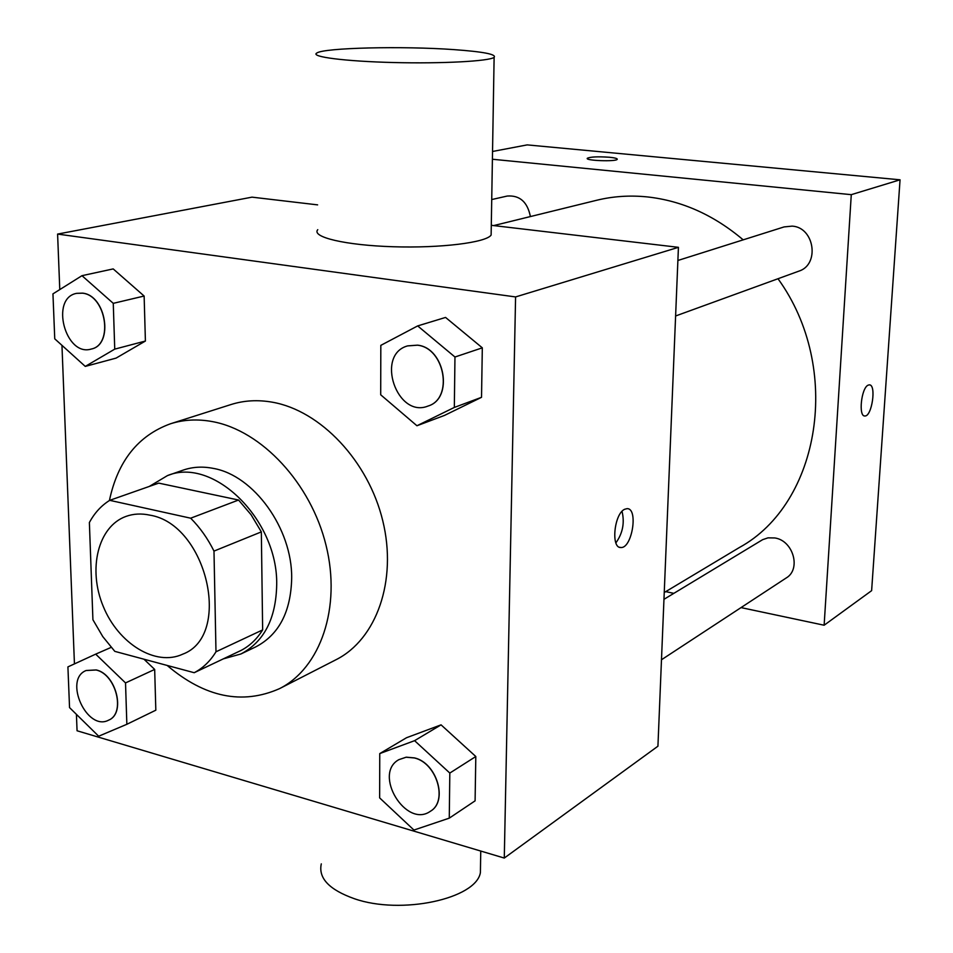 <?xml version="1.0" encoding="UTF-8"?>
<svg xmlns="http://www.w3.org/2000/svg" width="953" height="953" viewBox="0 0 953 953"><rect width="100%" height="100%" fill="white"/><g stroke="black" fill="none" stroke-linecap="round" stroke-linejoin="round"><path stroke-width="1.43" d="M149.847 515.144C206.837 524.174 232.675 635.842 182.714 654.175C155.756 666.802 118.315 643.656 103.222 606.334C87.676 569.203 97.968 526.413 125.999 516.407C133.432 513.727 141.378 513.31 149.847 515.144M89.379 522.53L92.917 619.736L102.781 636.604L114.801 651.364L194.198 672.711C202.989 668.113 210.256 661.132 215.986 651.781L213.984 551.096C207.742 538.505 199.975 527.533 190.671 518.194L109.714 500.337C101.304 505.578 94.526 512.976 89.379 522.53M215.986 651.781L262.647 629.909L261.336 531.893L213.984 551.096M190.671 518.194L238.56 500.027L158.734 483.123L109.714 500.337M238.56 500.027L251.092 514.751L261.336 531.893M262.647 629.909C256.941 639.058 249.722 645.908 241.014 650.458L194.198 672.711M223.347 658.857L240.895 653.984C264.076 641.762 276.013 618.664 276.704 584.677C277.966 519.528 213.198 456.427 167.466 475.595L149.276 486.447M167.466 475.595L183.167 470.115C192.625 466.851 202.679 466.279 213.341 468.399C253.808 475.356 292.214 528.498 291.689 578.03C290.927 611.719 279.003 634.65 255.892 646.813L240.895 653.984M109.416 500.528C117.755 461.097 138.125 435.509 170.527 423.763C183.691 419.606 197.652 418.879 212.424 421.607C261.622 430.553 310.892 483.278 326.057 545.366C341.46 607.442 320.565 668.053 279.539 688.638C242.253 705.101 204.788 697.358 167.132 665.432M170.527 423.763L231.055 404.525C244.039 400.427 257.763 399.641 272.248 402.178C320.506 410.517 368.382 461.049 382.784 520.85C397.425 580.639 376.506 639.38 336.075 659.69L279.539 688.638M449.268 818.15L475.094 800.842L475.809 756.515L441.06 724.852L406.526 737.729L379.759 753.585L379.639 797.887L413.936 830.051L449.268 818.15L449.816 773.062L414.591 740.672L379.759 753.585M126.856 724.292L155.827 710.188L154.672 669.435L143.974 659.214L154.672 669.435L125.522 682.92L95.693 654.139L67.913 666.897L69.545 707.602L98.671 736.216L126.856 724.292L125.522 682.92M76.419 714.369L77.062 730.772L504.28 858.057L515.585 296.931L57.597 234.081L59.777 289.593M61.957 345.343L74.441 663.896M416.938 425.753L444.479 415.425L481.527 397.318L482.313 347.833L445.563 317.432L417.676 325.914L380.819 345.367L380.7 394.792L416.938 425.753L454.331 407.431L454.962 357.006L417.676 325.914M85.27 366.405L116.075 358.114L145.404 341.043L144.129 296.038L113.204 268.913L81.982 275.679L52.951 293.869L54.75 338.827L85.27 366.405L114.741 349.132L113.264 303.34L81.982 275.679M504.28 858.057L657.927 746.211L678.429 247.327L515.585 296.931M624.691 509.259L627.014 508.664C638.57 507.949 632.149 548.547 620.891 547.522C610.706 548.499 614.137 513.631 624.691 509.259M678.429 247.327L491.283 225.301M317.623 204.871L252.021 197.152L57.597 234.081M491.188 231.65L491.129 235.046C486.28 242.574 440.548 248.292 393.089 246.744C345.558 245.29 311.119 237.094 317.766 229.673M453.926 49.616C483.254 51.724 496.644 54.309 494.119 57.359C489.234 61.206 442.454 63.756 393.851 62.541C345.177 61.361 309.951 56.823 316.777 53.046C323.853 47.733 402.976 45.935 453.926 49.616M321.292 863.871C318.195 878.142 329.214 889.757 354.361 898.715C401.13 915.154 476.119 898.834 480.395 872.626L480.538 863.966M622.035 511.344C624.787 522.792 622.738 533.311 615.888 542.876M493.69 225.587L596.554 200.297C612.958 196.27 629.909 195.151 647.421 196.926C681.943 200.738 713.868 215.044 743.197 239.846M777.993 278.729C842.94 368.299 820.128 503.458 739.445 547.475L664.241 592.528M530.392 216.557C527.474 201.953 519.754 195.115 507.246 196.044L491.724 199.546M663.967 599.318L762.65 539.66L768.011 537.849L774.837 537.957C793.253 540.554 801.378 569.227 786.213 577.971L661.477 659.762M677.893 260.479L784.093 226.921L792.193 226.123C814.577 227.362 819.949 264.791 798.769 271.176L675.606 315.979M741.029 607.597L824.131 625.228L851.279 194.662L492.403 159.246M665.742 591.634L673.831 593.35M851.279 194.662L900.049 179.807L871.626 590.657L824.131 625.228M868.135 385.155L869.303 384.857C876.617 384.262 871.959 416.783 864.859 415.973C858.236 416.759 861.286 387.859 868.135 385.155M900.049 179.807L527.176 144.892L492.534 151.479M587.31 158.281L587.31 158.269C590.538 156.816 597.924 156.483 609.467 157.269C614.899 157.805 617.484 158.496 617.222 159.33C616.246 161.819 584.773 160.7 587.31 158.269C590.538 156.804 597.924 156.471 609.467 157.245C614.459 157.769 617.056 158.401 617.282 159.163M869.553 384.881C876.569 385.191 871.781 416.806 864.847 415.973L864.574 415.949M76.645 293.333L82.613 293.143C106.271 295.347 113.848 344.855 91.333 349.024L91.274 349.048M116.075 358.114L145.404 341.043L114.741 349.132M145.404 341.043L144.129 296.038L113.264 303.34M144.129 296.038L113.204 268.913M82.494 293.179C106.14 295.37 113.729 344.891 91.202 349.06C65.412 357.125 49.818 298.158 76.574 293.357L82.494 293.179M86.175 670.495L96.265 669.935C116.254 674.236 125.927 713.38 108.761 720.087L108.702 720.123M155.827 710.188L154.672 669.435M111.144 647.385L95.693 654.139M96.146 669.995C116.135 674.283 125.82 713.44 108.642 720.146C86.973 731.856 63.184 679.394 86.115 670.519L96.146 669.995M407.622 345.879L417.533 345.153C445.015 347.821 453.747 398.533 428.171 405.99L428.123 406.014M444.479 415.425L481.527 397.318L454.331 407.431M481.527 397.318L482.313 347.833L454.962 357.006M482.313 347.833L445.563 317.432M417.414 345.189C444.908 347.857 453.628 398.58 428.064 406.038C396.996 418.808 375.089 354.754 407.562 345.903L417.414 345.189M398.902 759.648L406.24 757.17L414.472 757.897C436.831 762.853 448.279 801.163 430.47 811.229L430.422 811.253M475.094 800.842L475.809 756.515L449.816 773.062M475.809 756.515L441.06 724.852L414.591 740.672M441.06 724.852L406.526 737.729M414.364 757.957C436.724 762.924 448.172 801.235 430.363 811.289C406.061 828.729 372.718 773.872 398.842 759.672L406.133 757.23L414.364 757.957M491.129 235.046L494.119 57.359M480.753 851.053L480.395 872.626M619.45 547.236L620.891 547.522"/></g></svg>
